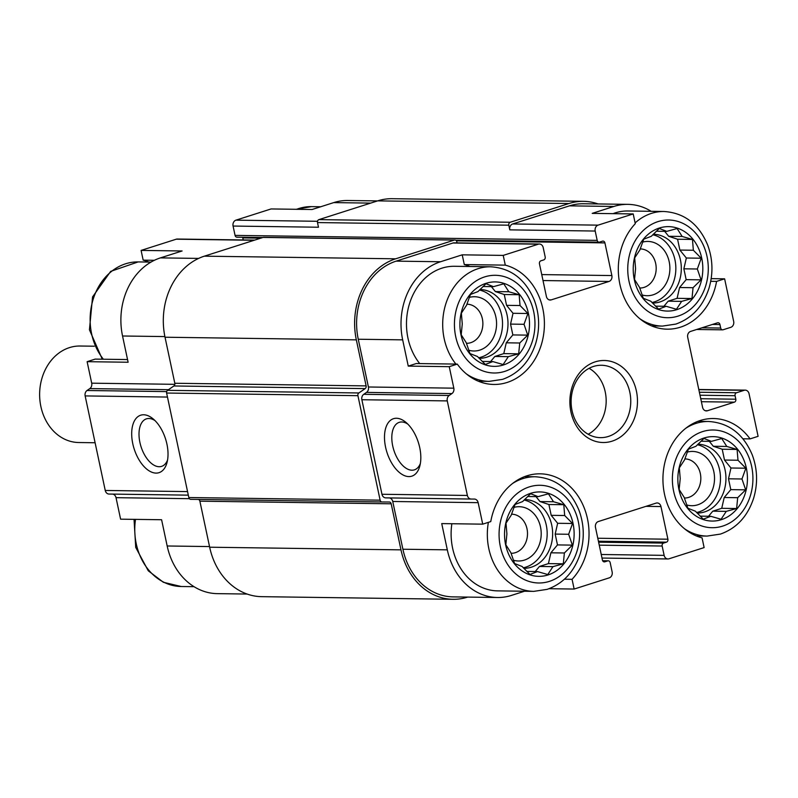 <?xml version="1.0" encoding="UTF-8"?>
<svg xmlns="http://www.w3.org/2000/svg" width="798" height="798" viewBox="0 0 798 798"><rect width="100%" height="100%" fill="white"/><g stroke="black" fill="none" stroke-linecap="round" stroke-linejoin="round"><path stroke-width="1.2" d="M503.378 364.975A42.224 34.803 90.8 0 0 519.548 294.412A42.224 34.803 90.8 0 0 461.174 313.035A42.224 34.803 90.8 0 0 503.378 364.975M508.326 356.646L503.149 364.556L492.845 361.584L485.324 364.457L477.443 356.487L469.962 353.564L466.251 342.711L461.204 334.781L462.261 323.958L461.374 313.145L466.551 305.245L470.441 294.462L477.962 291.589L485.972 283.729L493.443 286.652L503.797 283.819L508.845 291.759L519.149 294.721L520.037 305.524L527.917 313.504L524.027 324.287L527.737 335.13L519.737 343L518.67 353.823L508.326 356.646L494.85 356.467L490.59 361.554M548.017 574.959A42.224 34.803 90.8 0 0 564.176 504.406A42.224 34.803 90.8 0 0 505.812 523.029A42.224 34.803 90.8 0 0 548.017 574.959M552.954 566.64L547.787 574.54L537.483 571.577L529.952 574.45L522.082 566.48L514.6 563.548L510.89 552.705L505.842 544.765L506.9 533.952L506.012 523.139L511.189 515.239L515.079 504.456L522.6 501.583L530.6 493.713L538.081 496.645L548.435 493.812L553.483 501.743L563.787 504.705L564.675 515.518L572.545 523.488L568.655 534.271L572.375 545.124L564.376 552.984L563.308 563.807L552.954 566.64L539.478 566.45L535.229 571.548M721.322 519.678A42.224 34.803 90.8 0 0 737.492 449.124A42.224 34.803 90.8 0 0 679.128 467.738A42.224 34.803 90.8 0 0 721.322 519.678M726.27 511.358L721.093 519.259L710.789 516.296L703.267 519.169L695.397 511.189L687.916 508.266L684.205 497.423L679.148 489.483L680.215 478.66L679.327 467.857L684.504 459.947L688.395 449.164L695.916 446.301L703.916 438.431L711.397 441.364L721.741 438.531L726.788 446.461L737.093 449.424L737.99 460.237L745.861 468.207L741.97 478.99L745.691 489.842L737.681 497.703L736.624 508.526L726.27 511.358L712.794 511.169L708.534 516.266M676.694 309.694A42.224 34.803 90.8 0 0 692.864 239.131A42.224 34.803 90.8 0 0 634.49 257.754A42.224 34.803 90.8 0 0 676.694 309.694M681.642 301.365L676.465 309.265L666.16 306.302L658.629 309.175L650.759 301.205L643.278 298.272L639.567 287.43L634.52 279.5L635.577 268.677L634.689 257.864L639.866 249.964L643.757 239.181L651.278 236.308L659.278 228.447L666.759 231.37L677.113 228.537L682.16 236.467L692.465 239.44L693.352 250.243L701.223 258.213L697.332 268.996L701.053 279.849L693.053 287.709L691.986 298.532L681.642 301.365L668.165 301.185L663.906 306.272M164.897 336.576L122.543 335.998L128.119 362.242L87.122 361.674L95.162 359.11L127.55 359.559M122.543 335.998A63.94 52.698 -89.2 0 1 160.428 257.884L182.094 250.971L141.096 250.412L176.238 239.201A4.828 3.98 -89.2 0 1 177.306 239.041L254.682 240.108M370.671 203.111L333.744 202.602L312.078 209.515L271.081 208.946L235.939 220.158A4.828 3.98 -89.2 0 0 233.076 226.053L235.061 235.39A2.414 1.985 -89.2 0 0 237.485 237.106M333.744 202.602A63.94 52.698 -89.2 0 1 347.768 200.498L377.564 200.906M416.287 363.539L457.284 364.107L449.244 366.671L408.257 366.102L416.287 363.539M470.012 266.492A60.319 49.715 90.8 0 0 464.296 264.577L505.294 265.136L503.219 255.4L538.361 244.188A4.828 3.98 -89.2 0 1 539.428 244.028A4.828 3.98 -89.2 0 1 543.209 247.629L545.194 256.966A2.414 1.985 -89.2 0 1 543.767 259.909L540.874 260.826A2.414 1.985 -89.2 0 0 539.448 263.779L546.391 296.447A4.828 3.98 -89.2 0 0 550.171 300.038A4.828 3.98 -89.2 0 0 551.228 299.878L609.004 281.455L543.009 280.547M464.296 264.577L462.222 254.831L503.219 255.4M651.178 211.32A63.94 52.698 -89.2 0 0 627.896 204.358A63.94 52.698 -89.2 0 0 613.871 206.463L592.216 213.375L633.203 213.934L635.278 223.679A60.319 49.715 90.8 0 0 621.333 289.903A60.319 49.715 90.8 0 0 667.178 329.175A60.319 49.715 90.8 0 0 716.584 281.395L724.624 278.831L733.671 321.414A4.828 3.98 -89.2 0 1 730.818 327.31L723.108 329.764A2.414 1.985 -89.2 0 1 720.694 328.048L719.946 324.547L712.464 324.437M710.719 281.315L716.584 281.395M711.188 278.642L724.624 278.831M148.887 262.063A60.319 49.715 90.8 0 0 143.171 260.148L141.096 250.412M143.171 260.148L154.363 260.308M247.131 594.051L217.325 593.642A63.94 52.698 -89.2 0 1 167.171 545.982L161.595 519.737L120.598 519.169L116.029 497.673A4.828 3.98 -89.2 0 0 112.668 494.102M564.435 579.208L572.066 579.308A60.319 49.715 90.8 0 0 586.011 513.084A60.319 49.715 90.8 0 0 540.166 473.822A60.319 49.715 90.8 0 0 490.76 521.593L482.72 524.156L441.733 523.598L447.309 549.842L402.9 549.233L392.746 501.483A4.828 3.98 -89.2 0 0 389.384 497.922M549.054 588.705L574.141 589.054L572.066 579.308M742.948 438.79L750.06 438.89A60.319 49.715 90.8 0 0 713.482 418.531A60.319 49.715 90.8 0 0 663.268 472.207A60.319 49.715 90.8 0 0 702.06 537.852L704.125 547.588L668.983 558.8A4.828 3.98 -89.2 0 1 667.926 558.959A4.828 3.98 -89.2 0 1 664.135 555.358L662.15 546.032A2.414 1.985 -89.2 0 1 663.587 543.079L666.47 542.161L598.42 541.224M719.946 324.547A2.414 1.985 -89.2 0 0 717.522 322.821L690.569 331.429A4.828 3.98 -89.2 0 0 687.706 337.315L702.579 407.319A4.828 3.98 -89.2 0 0 706.37 410.91A4.828 3.98 -89.2 0 0 707.427 410.751L734.389 402.152A2.414 1.985 -89.2 0 0 735.816 399.209L735.078 395.708A2.414 1.985 -89.2 0 1 736.504 392.756L744.205 390.302A4.828 3.98 -89.2 0 1 745.262 390.142A4.828 3.98 -89.2 0 1 749.053 393.743L758.1 436.326L750.06 438.89M174.842 384.327L91.7 383.18L87.122 361.674M243.23 239.949L242.792 237.904A2.414 1.985 -89.2 0 0 242.572 237.265M109.027 494.052L188.318 495.149L109.057 494.052A4.828 3.98 -89.2 0 1 109.027 494.052A4.828 3.98 -89.2 0 1 105.246 490.461L85.147 395.918A4.828 3.98 -89.2 0 1 87.042 390.501L89.795 388.596A4.828 3.98 -89.2 0 0 91.7 383.18M609.004 281.455A4.828 3.98 -89.2 0 0 611.866 275.559L604.914 242.891A2.414 1.985 -89.2 0 0 602.5 241.176L599.607 242.093A2.414 1.985 -89.2 0 1 597.183 240.378L595.198 231.041L509.792 229.864L508.805 225.196A2.414 1.985 -89.2 0 1 510.231 222.253L568.964 203.52A66.354 54.683 -89.2 0 1 583.518 201.335A66.354 54.683 -89.2 0 1 598.101 203.949M509.792 229.864A4.828 3.98 -89.2 0 1 512.655 223.969L569.463 205.854A63.94 52.698 -89.2 0 1 583.488 203.749L627.896 204.358M166.942 444.177A30.164 16.469 -107.7 0 0 153.136 418.89A30.164 16.469 -107.7 0 0 132.169 427.768A30.164 16.469 -107.7 0 0 144.807 467.369A30.164 16.469 -107.7 0 0 167.031 462.471A30.164 16.469 -107.7 0 0 166.942 444.177M467.658 597.094L467.568 597.123A66.354 54.683 -89.2 0 1 453.015 599.298A66.354 54.683 -89.2 0 1 400.975 549.852L391.19 503.807A2.414 1.985 -89.2 0 0 389.294 502.012A2.414 1.985 -89.2 0 1 389.294 502.012L382.033 501.972A2.414 1.985 -89.2 0 1 380.127 500.166L357.923 395.678A2.414 1.985 -89.2 0 1 358.871 392.965L365.175 388.606A2.414 1.985 -89.2 0 0 366.122 385.893L356.337 339.858A66.354 54.683 -89.2 0 1 395.658 258.801L454.391 240.068A2.414 1.985 -89.2 0 1 456.815 241.784L457.045 242.901M233.076 226.053L318.482 227.231L317.494 222.562A2.414 1.985 -89.2 0 1 318.921 219.62L377.663 200.877A66.354 54.683 -89.2 0 1 392.207 198.702L583.518 201.335M574.141 589.054L609.283 577.842A4.828 3.98 -89.2 0 0 612.146 571.947L610.161 562.61A2.414 1.985 -89.2 0 0 607.737 560.894L604.854 561.812A2.414 1.985 -89.2 0 1 602.43 560.096L595.488 527.428A4.828 3.98 -89.2 0 1 598.34 521.533L656.116 503.109A4.828 3.98 -89.2 0 1 657.173 502.949A4.828 3.98 -89.2 0 1 660.963 506.55L667.906 539.209A2.414 1.985 -89.2 0 1 666.47 542.161M453.015 599.298L261.704 596.665A66.354 54.683 -89.2 0 1 209.665 547.209L199.879 501.174A2.414 1.985 -89.2 0 0 198.423 499.438M382.013 501.972L190.732 499.329A2.414 1.985 -89.2 0 1 188.817 497.533L166.612 393.035A2.414 1.985 -89.2 0 1 167.56 390.332L173.864 385.973A2.414 1.985 -89.2 0 0 174.812 383.259L165.026 337.225A66.354 54.683 -89.2 0 1 204.348 256.168L263.081 237.425A2.414 1.985 -89.2 0 1 263.609 237.345L454.92 239.989M382.033 501.972A2.414 1.985 -89.2 0 1 382.023 501.972L190.712 499.329M482.72 524.156L478.152 502.66A4.828 3.98 -89.2 0 0 474.371 499.059A4.828 3.98 -89.2 0 1 474.371 499.059L471.179 499.049A4.828 3.98 -89.2 0 1 467.369 495.448L447.269 400.905A4.828 3.98 -89.2 0 1 449.164 395.489L451.917 393.584A4.828 3.98 -89.2 0 0 453.823 388.167L368.407 386.99L358.262 339.24A63.94 52.698 -89.2 0 1 396.147 261.136L452.955 243.011A4.828 3.98 -89.2 0 1 454.022 242.851L539.428 244.028M524.525 591.238L511.478 595.398A63.94 52.698 -89.2 0 1 497.453 597.503L453.045 596.884A63.94 52.698 -89.2 0 1 402.9 549.233M471.129 499.049L385.773 497.872A4.828 3.98 -89.2 0 1 385.743 497.872A4.828 3.98 -89.2 0 1 381.963 494.271L361.863 399.728A4.828 3.98 -89.2 0 1 363.758 394.312L366.511 392.407A4.828 3.98 -89.2 0 0 368.407 386.99M497.453 597.503A63.94 52.698 -89.2 0 1 447.309 549.842M471.179 499.049A4.828 3.98 -89.2 0 1 471.149 499.049L385.743 497.872M419.738 447.658A30.164 16.469 -107.7 0 0 405.933 422.371A30.164 16.469 -107.7 0 0 384.975 431.249A30.164 16.469 -107.7 0 0 397.604 470.85A30.164 16.469 -107.7 0 0 419.838 465.952A30.164 16.469 -107.7 0 0 419.738 447.658M462.222 254.831L440.566 261.744A63.94 52.698 -89.2 0 0 402.671 339.858L408.257 366.102M453.823 388.167L449.244 366.671M595.198 231.041A4.828 3.98 -89.2 0 1 598.061 225.146L633.203 213.934M612.106 441.164A41.017 33.805 90.8 0 0 627.807 372.616A41.017 33.805 90.8 0 0 571.109 390.711A41.017 33.805 90.8 0 0 612.106 441.164M457.284 364.107A60.319 49.715 90.8 0 0 493.872 384.456A60.319 49.715 90.8 0 0 544.076 330.781A60.319 49.715 90.8 0 0 505.294 265.136M155.002 420.606A24.938 13.616 -107.7 0 0 146.453 418.85A24.938 13.616 -107.7 0 0 141.056 446.75A24.938 13.616 -107.7 0 0 161.605 466.371A24.938 13.616 -107.7 0 0 167.57 459.987M407.808 424.087A24.938 13.616 -107.7 0 0 399.249 422.341A24.938 13.616 -107.7 0 0 393.853 450.232A24.938 13.616 -107.7 0 0 414.411 469.852A24.938 13.616 -107.7 0 0 420.366 463.468M451.858 523.737A57.306 47.222 90.8 0 0 497.553 590.869L533.762 591.368L547.159 589.363C563.248 583.627 574.301 571.697 580.296 553.563C584.665 538.84 584.196 524.356 578.919 510.112C570.091 489.234 555.568 478.122 535.338 476.765A57.306 47.222 90.8 0 0 512.446 483.568M455.927 364.088A57.306 47.222 90.8 0 1 446.601 301.514A57.306 47.222 90.8 0 1 490.71 266.781L454.491 266.283A57.306 47.222 90.8 0 0 410.391 301.016A57.306 47.222 90.8 0 0 419.718 363.589M613.014 213.665A57.306 47.222 -89.2 0 1 615.238 212.876A57.306 47.222 -89.2 0 1 627.807 210.991L664.016 211.49A57.306 47.222 90.8 0 0 635.118 222.931M684.385 498.022A19.551 16.12 90.8 0 0 684.435 498.022A19.551 16.12 90.8 0 0 688.724 497.373A19.551 16.12 90.8 0 0 700.714 476.067A19.551 16.12 90.8 0 0 684.973 458.91A19.551 16.12 90.8 0 0 684.834 458.91M686.679 504.925A27.142 22.374 90.8 0 0 697.731 504.815A27.142 22.374 90.8 0 0 713.901 472.057A27.142 22.374 90.8 0 0 687.238 452.117M696.614 512.486A34.384 28.339 90.8 0 0 699.218 511.817A34.384 28.339 90.8 0 0 720.474 477.264A34.384 28.339 90.8 0 0 697.412 444.745M697.901 444.257A34.384 28.339 -89.2 0 1 698.09 444.267A34.384 28.339 -89.2 0 1 725.761 474.421A34.384 28.339 -89.2 0 1 704.684 511.887A34.384 28.339 -89.2 0 1 697.143 513.024A34.384 28.339 -89.2 0 1 697.123 513.024M511.069 553.303A19.551 16.12 90.8 0 0 511.119 553.303A19.551 16.12 90.8 0 0 515.408 552.655A19.551 16.12 90.8 0 0 527.398 531.348A19.551 16.12 90.8 0 0 511.658 514.191A19.551 16.12 90.8 0 0 511.528 514.191M513.363 560.206A27.142 22.374 90.8 0 0 524.416 560.096A27.142 22.374 90.8 0 0 540.585 527.348A27.142 22.374 90.8 0 0 513.922 507.398M523.298 567.777A34.384 28.339 90.8 0 0 525.902 567.099A34.384 28.339 90.8 0 0 547.159 532.545A34.384 28.339 90.8 0 0 524.106 500.037M524.585 499.548A34.384 28.339 -89.2 0 1 524.775 499.548A34.384 28.339 -89.2 0 1 552.445 529.702A34.384 28.339 -89.2 0 1 531.368 567.179A34.384 28.339 -89.2 0 1 523.827 568.306A34.384 28.339 -89.2 0 1 523.807 568.306M639.747 288.028A19.551 16.12 90.8 0 0 639.806 288.028A19.551 16.12 90.8 0 0 644.096 287.38A19.551 16.12 90.8 0 0 656.076 266.073A19.551 16.12 90.8 0 0 640.345 248.916A19.551 16.12 90.8 0 0 640.205 248.916M642.041 294.931A27.142 22.374 90.8 0 0 653.093 294.821A27.142 22.374 90.8 0 0 669.263 262.073A27.142 22.374 90.8 0 0 642.609 242.123M651.976 302.502A34.384 28.339 90.8 0 0 654.579 301.824A34.384 28.339 90.8 0 0 675.836 267.27A34.384 28.339 90.8 0 0 652.784 234.762M653.263 234.273A34.384 28.339 -89.2 0 1 653.452 234.273A34.384 28.339 -89.2 0 1 681.123 264.427A34.384 28.339 -89.2 0 1 660.046 301.903A34.384 28.339 -89.2 0 1 652.505 303.031A34.384 28.339 -89.2 0 1 652.485 303.031M466.431 343.31A19.551 16.12 90.8 0 0 466.491 343.31A19.551 16.12 90.8 0 0 470.78 342.671A19.551 16.12 90.8 0 0 482.76 321.355A19.551 16.12 90.8 0 0 467.03 304.198A19.551 16.12 90.8 0 0 466.89 304.198M468.725 350.212A27.142 22.374 90.8 0 0 479.778 350.113A27.142 22.374 90.8 0 0 495.947 317.355A27.142 22.374 90.8 0 0 469.294 297.415M478.66 357.783A34.384 28.339 90.8 0 0 481.274 357.105A34.384 28.339 90.8 0 0 502.521 322.552A34.384 28.339 90.8 0 0 479.468 290.043M479.947 289.554A34.384 28.339 -89.2 0 1 480.137 289.554A34.384 28.339 -89.2 0 1 507.807 319.719A34.384 28.339 -89.2 0 1 486.73 357.185A34.384 28.339 -89.2 0 1 479.199 358.312A34.384 28.339 -89.2 0 1 479.169 358.312M588.186 434.252A36.189 29.825 90.8 0 0 606.171 401.534A36.189 29.825 90.8 0 0 589.094 368.317M608.375 436.456A36.189 29.825 90.8 0 0 630.56 397.015A36.189 29.825 90.8 0 0 601.443 365.265A36.189 29.825 90.8 0 0 571.119 401.045A36.189 29.825 90.8 0 0 600.445 437.643A36.189 29.825 90.8 0 0 608.375 436.456M655.557 306.163L666.16 306.302M656.345 231.23L666.759 231.37M664.664 231.34L668.684 236.288L682.16 236.467M668.684 236.288L677.572 239.23L692.465 239.44M677.572 239.23L679.876 250.063L693.352 250.243M679.876 250.063L686.34 258.013L701.223 258.213M686.34 258.013L683.856 268.816L697.332 268.996M683.856 268.816L686.16 279.639L701.053 279.849M686.16 279.639L679.577 287.529L693.053 287.709M679.577 287.529L677.093 298.332L691.986 298.532M677.093 298.332L668.165 301.185M700.185 516.146L710.789 516.296M700.983 441.214L711.397 441.364M709.302 441.334L713.312 446.272L726.788 446.461M713.312 446.272L722.21 449.224L737.093 449.424M722.21 449.224L724.504 460.047L737.99 460.237M724.504 460.047L730.968 468.007L745.861 468.207M730.968 468.007L728.494 478.81L741.97 478.99M728.494 478.81L730.798 489.633L745.691 489.842M730.798 489.633L724.205 497.513L737.681 497.703M724.205 497.513L721.731 508.316L736.624 508.526M721.731 508.316L712.794 511.169M526.87 571.428L537.483 571.577M527.668 496.496L538.081 496.645M535.987 496.615L540.007 501.563L553.483 501.743M540.007 501.563L548.894 504.506L563.787 504.705M548.894 504.506L551.199 515.328L564.675 515.518M551.199 515.328L557.652 523.288L572.545 523.488M557.652 523.288L555.179 534.091L568.655 534.271M555.179 534.091L557.483 544.914L572.375 545.124M557.483 544.914L550.899 552.805L564.376 552.984M550.899 552.805L548.416 563.607L563.308 563.807M548.416 563.607L539.478 566.45M482.241 361.444L492.845 361.584M483.039 286.512L493.443 286.652M491.349 286.622L495.368 291.569L508.845 291.759M495.368 291.569L504.256 294.512L519.149 294.721M504.256 294.512L506.56 305.345L520.037 305.524M506.56 305.345L513.024 313.295L527.917 313.504M513.024 313.295L510.55 324.098L524.027 324.287M510.55 324.098L512.845 334.931L527.737 335.13M512.845 334.931L506.261 342.811L519.737 343M506.261 342.811L503.787 353.614L518.67 353.823M503.787 353.614L494.85 356.467M94.264 346.212L80.059 346.023A48.259 39.77 90.8 0 0 69.476 347.609A48.259 39.77 90.8 0 0 39.9 400.197A48.259 39.77 90.8 0 0 78.733 442.521L95.102 442.75M209.525 546.57L167.171 545.982M189.375 498.68L116.029 497.673M198.602 258.412L160.428 257.884M254.163 240.278L176.238 239.201M317.514 221.285L235.939 220.158M187.56 491.598L105.246 490.461M167.46 397.055L85.147 395.918M166.672 391.599L87.042 390.501M168.498 389.683L89.795 388.596M551.228 299.878L549.114 299.849M611.866 275.559L541.742 274.592M604.914 242.891L456.416 240.846M260.816 238.153L242.792 237.904M597.183 240.378L235.061 235.39M508.805 225.196L317.494 222.562M720.694 328.048L701.971 327.788M707.427 410.751L705.312 410.721M734.389 402.152L701.392 401.703M735.816 399.209L700.754 398.721M735.078 395.708L700.016 395.219M736.504 392.756L699.377 392.247M744.205 390.302L698.839 389.673M664.135 555.358L601.243 554.5M662.15 546.032L599.258 545.164M663.587 543.079L598.62 542.191M667.906 539.209L597.782 538.251M660.963 506.55L645.981 506.341M604.854 561.812L603.797 561.802M607.737 560.894L602.699 560.824M400.975 549.852L209.665 547.209M391.19 503.807L199.879 501.174M380.127 500.166L188.817 497.533M357.923 395.678L166.612 393.035M358.871 392.965L167.56 390.332M365.175 388.606L173.864 385.973M366.122 385.893L174.812 383.259M356.337 339.858L165.026 337.225M395.658 258.801L204.348 256.168M454.391 240.068L263.081 237.425M510.231 222.253L318.921 219.62M568.964 203.52L377.663 200.877M478.152 502.66L392.746 501.483M467.369 495.448L381.963 494.271M447.269 400.905L361.863 399.728M449.164 395.489L363.758 394.312M451.917 393.584L366.511 392.407M402.671 339.858L358.262 339.24M440.566 261.744L396.147 261.136M538.361 244.188L452.955 243.011M598.061 225.146L512.655 223.969M613.871 206.463L569.463 205.854M135.51 519.378A57.306 47.222 90.8 0 0 181.206 586.51L194.044 586.68M697.921 421.334L708.654 421.484A57.306 47.222 90.8 0 0 685.761 428.287M684.385 528.655A57.306 47.222 90.8 0 0 707.078 536.086L720.474 534.071C736.564 528.346 747.606 516.416 753.611 498.281C757.97 483.558 757.511 469.074 752.225 454.83C743.407 433.952 728.883 422.84 708.654 421.484M722.689 526.101A48.858 40.269 90.8 0 0 741.402 444.456A48.858 40.269 90.8 0 0 673.851 466.002A48.858 40.269 90.8 0 0 722.689 526.101M488.376 522.361A57.306 47.222 90.8 0 0 533.762 591.368M549.373 581.383A48.858 40.269 90.8 0 0 568.086 499.738A48.858 40.269 90.8 0 0 500.546 521.284A48.858 40.269 90.8 0 0 549.373 581.383M296.168 209.295L311.459 206.632A57.306 47.222 90.8 0 0 296.666 209.295M102.284 359.21L89.446 329.803L92.558 296.926L110.673 271.38L138.154 261.914A57.306 47.222 90.8 0 0 94.044 296.656A57.306 47.222 90.8 0 0 103.371 359.23M639.747 318.661A57.306 47.222 90.8 0 0 662.44 326.093L675.836 324.088C691.926 318.352 702.978 306.422 708.973 288.287C713.342 273.564 712.883 259.081 707.597 244.836C698.769 223.959 684.245 212.847 664.016 211.49M678.061 316.108A48.858 40.269 90.8 0 0 696.764 234.462A48.858 40.269 90.8 0 0 629.223 256.008A48.858 40.269 90.8 0 0 678.061 316.108M466.431 373.943A57.306 47.222 90.8 0 0 489.124 381.374L502.531 379.369C518.62 373.634 529.663 361.703 535.658 343.569C540.027 328.856 539.568 314.372 534.281 300.118C525.453 279.24 510.929 268.128 490.71 266.781M504.745 371.389A48.858 40.269 90.8 0 0 523.448 289.744A48.858 40.269 90.8 0 0 455.907 311.29A48.858 40.269 90.8 0 0 504.745 371.389M599.079 242.173L455.708 240.198M262.732 237.535L236.956 237.186M722.579 329.843L696.644 329.484M608.266 560.814L602.65 560.735M745.262 390.142L698.799 389.504M667.926 558.959L601.991 558.051M134.044 519.358L135.73 547.438L148.258 570.779L163.381 582.281L181.206 586.51M696.335 535.937L707.078 536.086M524.605 476.615L535.338 476.765M311.459 206.632L320.696 206.762M138.154 261.914L150.992 262.093M651.707 325.943L662.44 326.093M478.391 381.225L489.124 381.374"/></g></svg>
